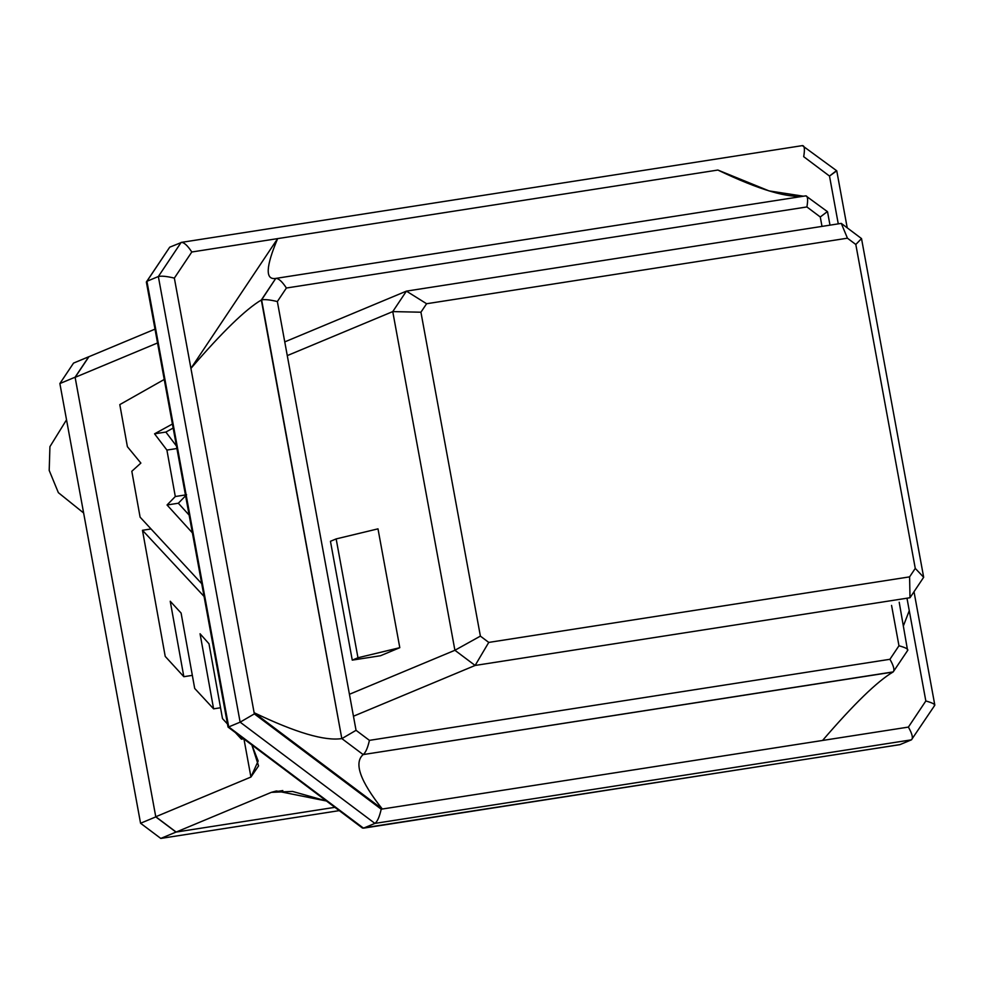 <?xml version="1.0" encoding="UTF-8"?>
<svg xmlns="http://www.w3.org/2000/svg" width="984" height="984" viewBox="0 0 984 984"><rect width="100%" height="100%" fill="white"/><g stroke="black" fill="none" stroke-linecap="round" stroke-linejoin="round"><path stroke-width="1.48" d="M934.726 705.368L911.442 739.833C913.3 738.16 912.279 733.916 908.392 727.09L925.833 700.977L908.392 727.09L822.562 740.46C853.792 704.15 877.261 681.346 892.955 672.06L363.145 754.58C353.711 762.895 360.107 781.038 382.321 809.02L908.392 727.09C912.279 733.916 913.3 738.16 911.442 739.833L900.028 744.593L363.49 828.159L228.718 726.918L363.49 828.159L374.904 823.399L363.49 828.159L900.028 744.593L911.442 739.833L374.904 823.399L240.133 722.158L228.718 726.918L146.923 281.289L169.715 247.181L181.843 242.31L169.715 247.181L146.923 281.289L228.718 726.918L240.133 722.158L158.35 276.529L146.923 281.289L158.35 276.529L181.13 242.421L802.686 145.57M334.868 807.335L176.161 832.058L155.767 816.745L75.128 377.352L88.917 356.712L155.005 329.136L88.917 356.712L75.128 377.352L155.767 816.745L250.932 777.04L243.958 739.033L250.932 777.04L258.165 761.013L251.879 744.986L258.558 765.921L250.932 777.04L155.767 816.745L176.161 832.058L334.868 807.335L176.013 832.083L160.786 838.429L339.259 810.631L160.786 838.429L140.564 823.251L155.792 816.892L75.091 377.204L59.876 383.551L140.564 823.251L59.876 383.551L73.542 363.096L88.917 356.712L75.091 377.204L155.792 816.892L176.013 832.083L334.868 807.335M271.313 792.354L292.531 791.431L326.442 801.001L276.442 790.964L271.313 792.354L176.161 832.058L271.313 792.354L282.826 790.558M157.551 342.961L75.128 377.352L157.551 342.961M899.204 602.233L907.58 650.399C908.638 649.206 905.76 647.656 898.97 645.762L891.566 605.418L898.97 645.762C905.76 647.656 908.638 649.206 907.58 650.399L907.383 650.473M903.496 625.639L909.265 610.67L907.113 598.936L925.833 700.977L909.265 610.67L903.496 625.639M826.892 211.917L827.532 211.745L829.992 225.151M803.461 196.21L769.021 190.896L717.865 170.047L277.636 238.62C265.742 266.861 265.114 280.12 275.754 278.423L276.135 278.349M275.2 278.521L275.754 278.423C265.114 280.12 265.742 266.861 277.636 238.62L191.806 251.99L174.352 278.103L254.118 712.711C295.667 732.637 324.904 741.247 341.817 738.566L261.326 300.009C245.631 309.296 222.163 332.088 190.933 368.397L277.636 238.62L717.865 170.047C759.414 189.961 788.651 198.583 805.564 195.902M802.39 145.657C804.531 145.497 804.961 149.174 803.694 156.677L829.5 176.062L838.27 223.86L829.5 176.062L803.694 156.677C804.961 149.174 804.531 145.497 802.39 145.657L836.744 170.798M119.802 404.608L164.242 379.455L119.802 404.608L127.391 446.687L119.802 404.608M165.853 432.062L173.159 428.052L165.853 432.062L176.456 446.023L165.853 432.062L154.562 433.821L165.853 432.062M172.421 424.018L154.562 433.821L166.911 450.082L176.923 448.519L166.911 450.082L175.3 496.526L186.591 494.767L175.3 496.526L167.046 504.989L192.397 532.861L167.046 504.989L178.338 503.23L167.046 504.989L175.3 496.526L166.911 450.082L154.562 433.821L172.421 424.018M189.137 515.099L178.338 503.23L189.137 515.099M201.732 583.709L140.109 517.166L131.819 471.274L140.872 463.083L127.391 446.687L140.872 463.083L131.819 471.274L140.109 517.166L201.732 583.709M243.675 738.824L241.449 739.168L235.41 732.613L241.449 739.168L243.675 738.824M227.488 724.015L222.495 718.603L208.989 643.77L200.06 633.757L213.602 708.837L194.697 688.443L181.093 613.044L170.232 601.249L183.836 676.697L165.226 656.402L142.471 530.29L204.069 596.439L142.471 530.29L151.032 528.962L142.471 530.29L165.226 656.402L183.836 676.697L192.335 675.368L183.836 676.697L170.232 601.249L181.093 613.044L194.697 688.443L213.602 708.837L220.539 707.754L213.602 708.837L200.06 633.757L208.989 643.77L222.495 718.603L227.488 724.015M241.031 736.844L241.449 739.168L241.031 736.844M185.595 495.788L178.338 503.23L185.595 495.788M181.13 242.421C183.873 242.175 187.427 245.36 191.806 251.99L277.636 238.62L190.933 368.397L174.352 278.103L191.806 251.99C187.427 245.36 183.873 242.175 181.13 242.421L158.35 276.529C161.425 275.766 166.751 276.295 174.352 278.103C166.751 276.295 161.425 275.766 158.35 276.529L240.133 722.158L254.339 713.892L190.933 368.397C222.163 332.088 245.631 309.296 261.326 300.009L275.754 278.423L261.621 299.874C264.905 299.259 270.145 299.825 277.353 301.547L286.393 288.017L806.905 206.947L820.275 216.984L821.997 226.394L820.275 216.984L827.077 211.806L820.275 216.984L806.905 206.947C808.135 199.789 807.778 196.099 805.834 195.841L827.519 211.72M836.08 170.97L829.5 176.062L836.757 170.822L847.224 227.845M925.833 700.977C932.955 702.982 935.747 704.569 934.234 705.725C935.747 704.569 932.955 702.982 925.833 700.977M914.013 591.728L934.8 705.011L934.234 705.725M907.851 650.153L893.214 671.9C894.751 669.981 893.656 665.774 889.93 659.292L898.97 645.762L889.93 659.292C893.656 665.774 894.751 669.981 893.214 671.9L892.955 672.06C877.261 681.346 853.792 704.15 822.562 740.46L382.321 809.02L254.118 712.711L254.339 713.892L240.133 722.158L374.904 823.399C377.364 821.64 379.455 816.904 381.214 809.192L254.339 713.892L381.214 809.192C379.455 816.904 377.364 821.64 374.904 823.399L911.442 739.833M382.321 809.02L381.214 809.192L382.321 809.02C360.107 781.038 353.711 762.895 363.145 754.58L341.817 738.566C324.904 741.247 295.667 732.637 254.118 712.711L382.321 809.02M899.314 744.704L900.028 744.593M168.793 248.558L146.358 282.002L228.042 727.065L362.481 828.073L899.696 744.691M805.834 195.841C807.778 196.099 808.135 199.789 806.905 206.947L286.393 288.017C282.248 281.707 278.779 278.484 275.987 278.374L805.896 195.841L275.987 278.374C278.779 278.484 282.248 281.707 286.393 288.017L277.353 301.547C270.145 299.825 264.905 299.259 261.621 299.874L341.817 738.566L363.145 754.58L893.214 671.9M889.93 659.292L369.418 740.362C367.77 747.68 365.753 752.379 363.367 754.433C365.753 752.379 367.77 747.68 369.418 740.362L356.048 730.325L342.124 738.467L356.048 730.325L277.353 301.547L356.048 730.325L369.418 740.362L889.93 659.292M349.431 694.286L454.903 650.276L392.751 311.596L287.279 355.605L392.751 311.596L406.417 291.129L841.295 223.393L861.517 238.583L923.668 577.264L910.003 597.731L475.124 665.455L353.465 716.217L475.124 665.455L454.903 650.276L349.431 694.286M399.799 647.681L380.501 655.738L352.26 660.129L330.452 541.298L352.26 660.129L357.967 657.755L399.799 647.681L377.991 528.851L399.799 647.681L357.967 657.755L336.159 538.912L357.967 657.755L352.26 660.129L380.501 655.738L399.799 647.681M284.757 341.891L406.417 291.129L284.757 341.891M847.433 238.19L426.601 303.736L420.931 312.211L480.389 636.119L488.753 642.417L909.597 576.87L915.268 568.395L855.809 244.475L847.433 238.19L855.809 244.475L915.268 568.395L909.597 576.87L910.003 597.731L923.668 577.264L915.268 568.395L923.668 577.264L861.517 238.583L855.809 244.475L861.517 238.583L841.295 223.393L847.433 238.19L841.295 223.393L406.417 291.129L426.601 303.736L847.433 238.19M66.531 419.811L49.926 446.662L49.2 470.438L58.364 492.664L83.628 512.984L58.364 492.664L49.2 470.438L49.926 446.662L66.531 419.811M140.564 823.251L160.786 838.429L176.013 832.083L155.792 816.892L140.564 823.251M73.542 363.096L59.876 383.551L75.091 377.204L88.769 356.737L73.542 363.096M377.991 528.851L336.159 538.912L330.452 541.298L336.159 538.912L377.991 528.851M910.003 597.731L909.597 576.87L488.753 642.417L475.124 665.455L910.003 597.731M475.124 665.455L488.753 642.417L480.389 636.119L454.903 650.276L475.124 665.455M454.903 650.276L480.389 636.119L420.931 312.211L392.751 311.596L454.903 650.276M426.601 303.736L406.417 291.129L392.751 311.596L420.931 312.211L426.601 303.736"/></g></svg>
